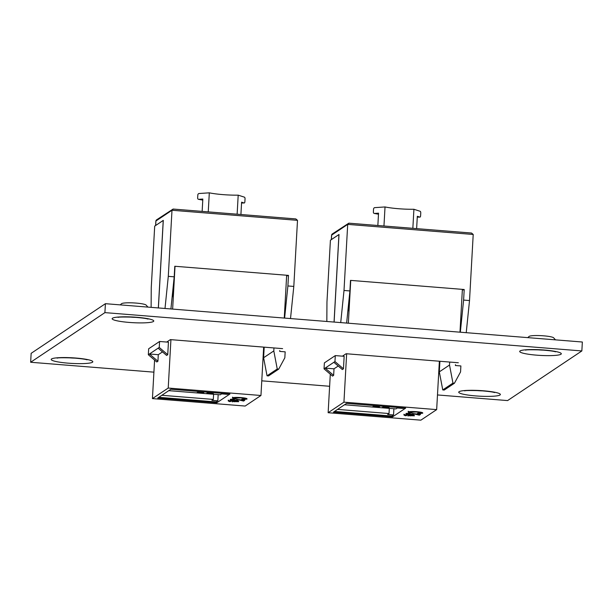 <?xml version="1.0" encoding="UTF-8"?>
<svg xmlns="http://www.w3.org/2000/svg" width="613" height="613" viewBox="0 0 613 613"><rect width="100%" height="100%" fill="white"/><g stroke="black" fill="none" stroke-linecap="round" stroke-linejoin="round"><path stroke-width="0.92" d="M147.955 307.105L146.093 305.067A12.406 1.678 -176.8 0 0 136.094 303.083A12.406 1.678 -176.8 0 0 121.558 303.696L120.209 304.876M555.493 339.855L553.631 337.809A12.406 1.678 -176.8 0 0 543.639 335.824A12.406 1.678 -176.8 0 0 529.096 336.437L527.747 337.625M262.985 359.195L263.897 359.264M282.608 348.636L170.383 339.617L166.744 342.054M438.693 373.309L439.613 373.386M458.325 362.75L346.1 353.732L342.46 356.168M437.483 394.948L507.587 400.58L581.852 350.942L104.907 312.622L30.65 362.26L153.901 372.16M329.618 386.282L261.774 380.826M581.852 350.942L582.35 342.016L105.413 303.688L31.148 353.326L30.65 362.26M264.019 350.307L263.483 350.261M439.736 364.421L439.192 364.383M104.907 312.622L105.413 303.688M347.809 311.542A3.762 0.659 -85.4 0 0 348.468 307.711A3.762 0.659 -85.4 0 0 348.437 305.389M408.442 413.17L408.411 413.714L410.281 414.143L412.833 414.081L412.25 413.806L413.124 413.583L420.503 414.403L419.315 415.193L415.308 414.189L409.905 414.465C407.032 414.204 405.722 413.882 405.952 413.499L410.013 413.576L408.373 413.76L408.419 413.016M412.833 414.081L412.25 413.806M333.457 412.151L346.59 403.369L405.66 408.112L392.519 416.894L333.457 412.151M420.87 420.166L328.139 412.718L343.939 402.159L436.663 409.614L420.87 420.166M420.242 412.978C420.503 412.595 419.208 412.273 416.35 412.013L410.649 412.212L411.89 412.894L409.706 412.97L408.166 412.02C409.354 411.476 412.235 411.377 416.809 411.698C421.185 412.105 423.154 412.603 422.709 413.193L418.848 413.714L417.445 413.338L420.242 412.978L420.38 412.12M410.687 411.553L410.557 412.342L410.61 411.561M408.013 416.058L409.047 415.016L406.028 415.17L406.634 415.553L405.254 415.737L403.906 414.993L410.074 414.748C413.277 415.039 414.717 415.399 414.396 415.821L408.036 415.691M406.059 414.641L406.634 415.553M439.368 361.226L436.663 409.614M459.98 332.177L462.378 289.367M350.743 280.394L348.353 323.212M346.644 353.778L343.939 402.159M330.3 374.191L328.139 412.718M378.65 407.208L379.478 406.657L373.57 406.181L372.742 406.733L378.65 407.208L378.681 406.588M388.244 407.982L389.079 407.423L383.171 406.948L382.336 407.507L388.244 407.982L388.282 407.361M403.959 407.982L403.239 408.457L397.339 407.982L395.952 408.909L344.491 404.779M343.456 368.811L344.154 356.306L335.296 355.594L334.959 361.547L343.456 368.811L342.345 369.547L333.855 362.291L325.151 368.106L333.648 375.363L332.537 376.106L324.039 368.85L325.151 368.106L334.008 368.819L333.648 375.363M334.959 361.547L333.855 362.291M338.207 366.015L334.008 368.819M392.596 415.576L392.519 416.894M439.912 361.272L439.322 371.861L449.513 365.041L452.953 383.11L454.432 383.232L460.555 371.907L460.884 365.953L455.421 365.517L455.474 364.658M449.513 365.041L449.681 362.061M335.296 355.594L324.377 362.888L324.039 368.85M439.322 371.861L442.762 389.929L444.233 390.044L454.432 383.232M452.953 383.11L442.762 389.929M389.309 408.381L389.025 413.545L387.638 414.465L393.546 414.94L393.891 408.748M334.514 411.446L391.883 416.051L393.546 414.94M337.564 409.407L389.025 413.545M422.342 412.618L420.319 412.901M418.871 413.262L418.848 413.714M410.564 412.197L409.745 412.227L409.706 412.97M409.745 412.227L408.204 411.269M419.583 414.304L419.315 415.193M419.361 414.449L417.828 414.327M414.633 413.752L412.871 413.844M408.388 413.56L406.764 413.269M410.036 413.193L410.013 413.576M405.99 414.901L405.3 414.993L405.254 415.737M405.3 414.993L403.944 414.25M413.798 415.292L412.304 415.438M409.99 415.43L408.549 415.353M410.503 414.786L409.967 415.867L412.227 415.675L410.963 415.2L409.967 415.867M412.036 414.955L412.227 415.675M339.004 234.534L330.415 240.235L326.959 302.01L326.836 321.48M334.054 322.063L338.951 234.534M419.836 217.094A1.502 0.682 89.2 0 0 419.936 217.109L417.277 217.132A38.021 5.142 -176.8 0 0 419.836 217.094L417.323 216.282L416.633 228.618M383.96 225.99L385.025 206.949L374.735 207.638A1.502 1.103 -78.3 0 0 373.532 209.202L373.371 212.029A1.502 1.103 -78.3 0 0 374.183 213.431A1.502 1.103 -78.3 0 0 374.405 213.447L378.543 213.171L377.853 225.5M385.025 206.949A24.175 3.272 -176.8 0 0 413.913 209.271L420.158 211.286A1.502 0.682 89.2 0 1 420.756 212.995L420.595 215.822A1.502 0.682 89.2 0 1 419.936 217.109M412.848 228.312L413.913 209.271M471.543 233.04L348.82 223.17L471.543 233.04L473.213 234.465L469.52 300.554L463.612 300.079L460.325 332.208M469.52 300.554L466.232 332.683M348.989 223.193L347.701 224.381L344.008 290.47L340.721 322.599M463.612 300.079L464.202 289.512L350.506 280.379L349.916 290.945L344.008 290.47M346.629 323.074L349.916 290.945M331.319 239.675A3.762 0.506 3.2 0 1 331.38 239.583L339.004 234.495L334.108 322.063M462.332 290.187L464.202 289.512M348.82 223.17L332.277 233.99A1.502 1.464 56.2 0 0 331.633 235.124A3.762 0.506 -176.8 0 0 331.572 235.208L332.277 233.99M172.092 297.42A3.762 0.659 -85.4 0 0 172.751 293.596A3.762 0.659 -85.4 0 0 172.72 291.275M232.725 399.048L232.695 399.592L234.564 400.028L237.116 399.96L236.534 399.684L237.407 399.461L244.786 400.281L243.599 401.078L239.591 400.067L234.189 400.343C231.323 400.082 230.005 399.76 230.235 399.377L234.296 399.454L232.656 399.645L232.702 398.902M237.116 399.96L236.534 399.684M157.74 398.029L170.881 389.247L229.944 393.998L216.81 402.772L157.74 398.029M245.154 406.051L152.43 398.596L168.223 388.044L260.954 395.492L245.154 406.051M244.533 398.864C244.794 398.481 243.491 398.159 240.641 397.898L234.94 398.098L236.174 398.779L233.99 398.848L232.45 397.898C233.637 397.362 236.526 397.255 241.101 397.584C245.476 397.983 247.437 398.481 246.993 399.071L243.131 399.592L241.729 399.224L244.533 398.864L244.664 397.998M234.971 397.439L234.84 398.22L234.894 397.439M232.296 401.936L233.331 400.902L230.312 401.055L230.917 401.438L229.538 401.615L228.189 400.879L234.358 400.634C237.56 400.917 239.001 401.277 238.687 401.707L232.319 401.576M230.342 400.519L230.917 401.438M263.659 347.111L260.954 395.492M284.263 318.063L286.662 275.245M175.027 266.272L172.636 309.09M170.927 339.656L168.223 388.044M154.583 360.076L152.43 398.596M202.934 393.094L203.761 392.535L197.853 392.059L197.026 392.619L202.934 393.094L202.964 392.473M212.527 393.86L213.362 393.308L207.455 392.833L206.627 393.385L212.527 393.86L212.565 393.24M228.243 393.86L227.53 394.343L221.622 393.868L220.236 394.795L168.774 390.657M167.74 354.689L168.437 342.184L159.579 341.479L159.242 347.433L167.74 354.689L166.629 355.433L158.139 348.169L149.434 353.985L157.932 361.249L156.821 361.992L148.331 354.728L149.434 353.985L158.292 354.697L157.932 361.249M159.242 347.433L158.139 348.169M162.491 351.893L158.292 354.697M216.879 401.454L216.81 402.772M264.195 347.15L263.605 357.739L273.804 350.927L277.245 368.995L278.716 369.11L284.838 357.793L285.168 351.839L279.704 351.395L279.758 350.536M273.804 350.927L273.965 347.939M159.579 341.479L148.66 348.774L148.331 354.728M263.605 357.739L267.046 375.807L268.517 375.93L278.716 369.11M277.245 368.995L267.046 375.807M213.6 394.259L213.309 399.423L211.922 400.35L217.83 400.825L218.174 394.626M158.798 397.324L216.167 401.936L217.83 400.825M161.847 395.285L213.309 399.423M246.633 398.496L244.61 398.787M243.154 399.147L243.131 399.592M234.848 398.075L234.028 398.105L233.99 398.848M234.028 398.105L232.496 397.155M243.867 400.182L243.599 401.078M243.645 400.335L242.112 400.205M238.917 399.63L237.154 399.722M232.672 399.438L231.047 399.155M230.273 400.779L229.584 400.871L229.538 401.615M229.584 400.871L228.235 400.136M238.082 401.178L236.587 401.323M234.273 401.308L232.833 401.231M234.787 400.672L234.25 401.745L236.518 401.561L235.246 401.078L234.25 401.745M236.327 400.841L236.518 401.561M163.288 220.412L154.698 226.113L151.242 287.888L151.127 307.366M158.338 307.941L163.234 220.412M241.56 202.995A38.021 5.142 -176.8 0 0 244.12 202.972L241.606 202.167L240.917 214.496M208.244 211.868L209.309 192.834L199.018 193.516A1.502 1.103 -78.3 0 0 197.815 195.08L197.654 197.907A1.502 1.103 -78.3 0 0 198.474 199.309A1.502 1.103 -78.3 0 0 198.689 199.325L202.834 199.049L202.144 211.378M209.309 192.834A24.175 3.272 -176.8 0 0 238.196 195.156L244.441 197.171A1.502 0.682 89.2 0 1 245.039 198.88L244.878 201.708A1.502 0.682 89.2 0 1 244.227 202.987A1.502 0.682 89.2 0 1 244.12 202.972M237.131 214.19L238.196 195.156M295.834 218.925L173.104 209.048L295.834 218.925L297.504 220.343L293.803 286.432L287.895 285.957L284.608 318.086M293.803 286.432L290.516 318.561M173.272 209.071L171.992 210.259L168.291 276.348L165.004 308.477M287.895 285.957L288.493 275.39L174.789 266.257L174.199 276.823L168.291 276.348M170.912 308.952L174.199 276.823M155.602 225.553A3.762 0.506 3.2 0 1 155.671 225.469L163.288 220.374L158.392 307.948M286.616 276.072L288.493 275.39M173.104 209.048L156.56 219.868A1.502 1.464 56.2 0 0 155.917 221.002A3.762 0.506 -176.8 0 0 155.855 221.086L156.56 219.868M136.461 317.396A10.95 1.479 3.2 0 1 131.167 317.151A10.95 1.479 3.2 0 1 129.749 317.021M112.508 318.208A20.842 2.82 -176.8 0 0 129.121 322.423A20.842 2.82 -176.8 0 0 153.411 321.496A20.842 2.82 -176.8 0 0 136.799 317.289A20.842 2.82 -176.8 0 0 112.508 318.208M75.506 358.138A10.95 1.479 3.2 0 1 70.211 357.892A10.95 1.479 3.2 0 1 68.794 357.77M51.546 358.957A20.842 2.82 -176.8 0 0 68.166 363.164A20.842 2.82 -176.8 0 0 92.456 362.245A20.842 2.82 -176.8 0 0 75.836 358.038A20.842 2.82 -176.8 0 0 51.546 358.957M544.007 350.138A10.95 1.479 3.2 0 1 538.712 349.893A10.95 1.479 3.2 0 1 537.294 349.77M520.046 350.958A20.842 2.82 -176.8 0 0 536.659 355.165A20.842 2.82 -176.8 0 0 560.956 354.245A20.842 2.82 -176.8 0 0 544.336 350.038A20.842 2.82 -176.8 0 0 520.046 350.958M483.044 390.887A10.95 1.479 3.2 0 1 477.749 390.642A10.95 1.479 3.2 0 1 476.332 390.512M459.083 391.707A20.842 2.82 -176.8 0 0 475.703 395.914A20.842 2.82 -176.8 0 0 499.993 394.994A20.842 2.82 -176.8 0 0 483.381 390.78A20.842 2.82 -176.8 0 0 459.083 391.707M374.405 213.447A38.021 5.142 -176.8 0 0 378.489 214.198L374.183 213.431M473.213 234.465L347.701 224.381L331.633 235.124L331.38 239.583M198.689 199.325A38.021 5.142 -176.8 0 0 202.773 200.083M297.504 220.343L171.992 210.259L155.917 221.002L155.671 225.469M464.662 390.895C464.999 390.473 470.087 390.397 479.91 390.673C487.94 391.301 492.844 391.929 494.599 392.573M525.617 350.153C525.962 349.724 531.042 349.648 540.865 349.923C548.903 350.552 553.8 351.18 555.562 351.824M57.124 358.153C57.461 357.724 62.541 357.647 72.372 357.923C80.403 358.551 85.299 359.18 87.061 359.823M118.079 317.404C118.424 316.982 123.504 316.906 133.327 317.182C141.365 317.802 146.262 318.438 148.024 319.074M412.855 414.043L412.901 413.3M405.975 415.246L406.013 414.503M412.296 415.599L412.334 414.855M331.319 239.629L331.572 235.208M237.139 399.929L237.185 399.178M230.258 401.132L230.296 400.389M236.58 401.477L236.618 400.733M198.474 199.309L202.773 200.106M241.56 203.01L244.227 202.987M155.61 225.507L155.855 221.086"/></g></svg>
